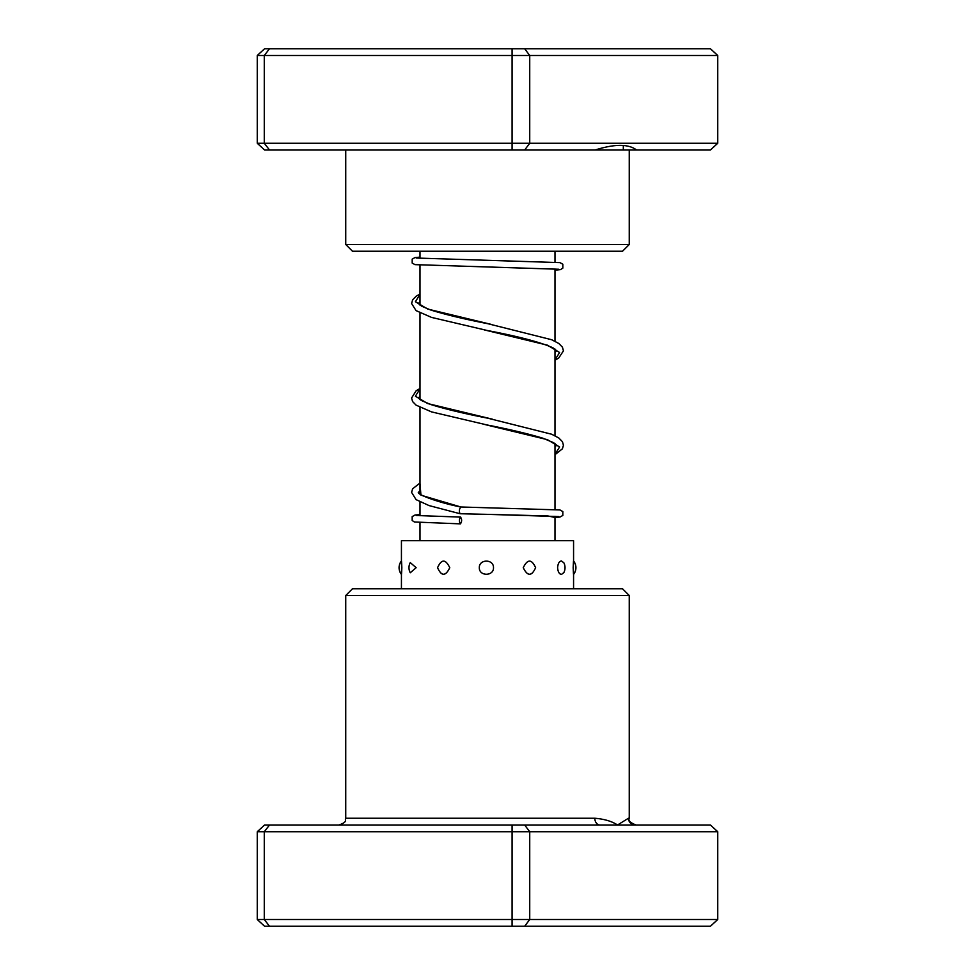 <?xml version="1.0" encoding="UTF-8"?>
<svg xmlns="http://www.w3.org/2000/svg" width="975" height="975" viewBox="0 0 975 975"><rect width="100%" height="100%" fill="white"/><g stroke="black" fill="none" stroke-linecap="round" stroke-linejoin="round"><path stroke-width="1.46" d="M554.994 540.686L554.994 516.287M554.994 509.511L554.994 443.564M554.994 435.74L554.994 349.062M554.994 341.25L554.994 268.954M554.994 262.178L554.994 251.245M420.006 540.686L420.006 522.563M420.006 515.787L420.006 501.942M420.006 494.13L420.006 407.44M420.006 399.628L420.006 312.951M420.006 305.126L420.006 265.09M420.006 258.326L420.006 251.245M257.254 143.252L717.746 143.252L710.434 150.004L636.565 150.004C628.497 143.837 614.689 143.837 595.14 150.004L264.566 150.004L257.254 143.252L257.254 55.502L264.566 48.75L710.434 48.75L717.746 55.502L257.254 55.502M636.565 150.004L595.14 150.004M629.253 244.506L622.501 251.245L352.499 251.245L345.747 244.506L629.253 244.506L629.253 150.004M512.094 150.004L512.094 48.75M269.527 150.004L264.274 143.252L264.274 55.502L269.527 48.75M717.746 143.252L717.746 55.502M524.66 150.004L529.73 143.252L529.73 55.502L524.66 48.75M345.747 595.506L352.499 588.754L622.501 588.754L629.253 595.506L345.747 595.506L345.747 818.244L594.823 818.244C604.317 819.049 611.898 821.291 617.541 824.996L628.448 818.244A6.752 6.715 90 0 0 635.164 824.996L710.434 824.996L717.746 831.748L717.746 919.498L710.434 926.25L264.566 926.25L257.254 919.498L717.746 919.498M717.746 831.748L257.254 831.748L257.254 919.498M257.254 831.748L264.566 824.996L269.527 824.996L264.274 831.748L264.274 919.498L269.527 926.25M269.527 824.996L512.094 824.996L512.094 926.25M512.094 824.996L524.66 824.996L529.73 831.748L529.73 919.498L524.66 926.25M524.66 824.996L635.164 824.996M599.93 824.996A6.752 5.107 90 0 1 594.823 818.244M573.166 567.694C573.556 576.444 573.617 576.444 573.349 567.694C573.617 558.931 573.556 558.931 573.166 567.694M561.478 574.433L563.879 572.532A10.798 10.798 0 0 0 563.879 562.843L561.478 560.954C559.236 561.271 557.944 563.513 557.602 567.694C557.944 571.862 559.236 574.104 561.478 574.433M523.246 567.694C527.536 576.444 531.655 576.444 535.616 567.694C531.643 558.931 527.512 558.931 523.246 567.694M479.31 567.694C479.078 576.457 493.74 576.432 493.496 567.694C493.728 558.919 479.042 558.955 479.31 567.694M437.568 567.694C441.468 576.444 445.538 576.444 449.768 567.694C445.538 558.931 441.468 558.931 437.568 567.694M410.256 572.776L416.142 567.694L410.256 562.599A10.798 10.798 0 0 0 410.256 572.776M401.444 574.433L401.432 588.754M401.834 567.694C401.444 576.444 401.383 576.444 401.651 567.694C401.383 558.931 401.444 558.931 401.834 567.694M573.568 561.027L573.568 540.686L401.432 540.686L401.432 561.027M460.432 523.867C461.967 521.613 462.016 519.358 460.566 517.103L460.566 517.103C459.03 519.358 458.981 521.613 460.432 523.867L414.46 522.003L412.157 520.492L412.169 516.616L415.058 515.007L420.006 514.568M420.006 482.991L412.632 488.804L411.572 492.363L416.081 499.639L429.073 505.586L460.127 513.74C458.884 511.485 459.128 509.242 460.858 506.988L559.955 509.949L562.831 511.57L562.831 515.446L559.942 517.067L554.994 517.506L547.938 515.946L489.145 514.398L558.76 516.579M460.139 513.74L489.145 514.398L460.127 513.74M420.006 294.365L415.399 301.714L427.659 309.063L491.936 324.553M420.006 388.867L415.399 396.216L427.659 403.553L492.375 419.153M420.006 483.368L420.932 495.178L460.858 506.988M484.039 329.83L547.426 345.162L559.601 352.499L554.994 359.824M484.087 424.344L547.414 439.664L559.601 446.989L554.994 454.326M623.317 150.004L623.317 145.494M345.747 244.506L345.747 150.004M629.253 595.506L629.253 818.244C628.01 820.511 630.264 822.766 636.005 824.996M345.747 818.244C344.467 820.158 348.294 821.706 338.995 824.996M573.556 574.433A10.798 10.798 0 0 0 573.556 560.954M401.432 560.954A10.798 10.798 0 0 0 401.432 574.421M573.568 574.421L573.568 588.754M460.578 517.103L416.24 515.495M554.994 360.189L558.712 358.032L563.44 350.878L562.441 347.197L558.809 343.48L551.655 339.727L488.048 323.749C464.405 319.142 445.319 314.572 430.767 310.026L421.858 306.284L418.312 303.505M418.324 303.469L420.006 301.811M554.994 352.377L556.676 350.72L553.008 347.831C540.418 342.213 518.505 336.436 487.281 330.501L431.486 317.387L416.069 310.623L411.572 303.493L412.644 299.8L416.191 296.229L420.006 293.999M554.994 454.691L562.404 448.817L563.44 445.258L562.441 441.687L558.809 437.982L551.655 434.228L488.036 418.251C464.405 413.644 445.307 409.073 430.767 404.528L421.31 400.469L418.312 398.007L420.006 396.313M554.994 446.879L556.676 445.222M556.688 445.173L553.593 442.662L542.88 438.214C528.426 433.826 509.888 429.427 487.256 425.003L431.486 411.877L416.069 405.125L412.596 401.566L411.572 397.995L416.179 390.731L420.006 388.489M460.956 507C441.017 503.271 417.605 494.959 418.312 492.424L418.312 492.509M418.324 492.46L420.006 490.815M558.773 269.246L414.972 264.639L412.181 263.055L412.181 259.143L414.997 257.558L420.006 257.12M554.994 270.16L560.54 269.6L562.843 268.101L562.831 264.225L559.955 262.616L416.24 258.034"/></g></svg>
